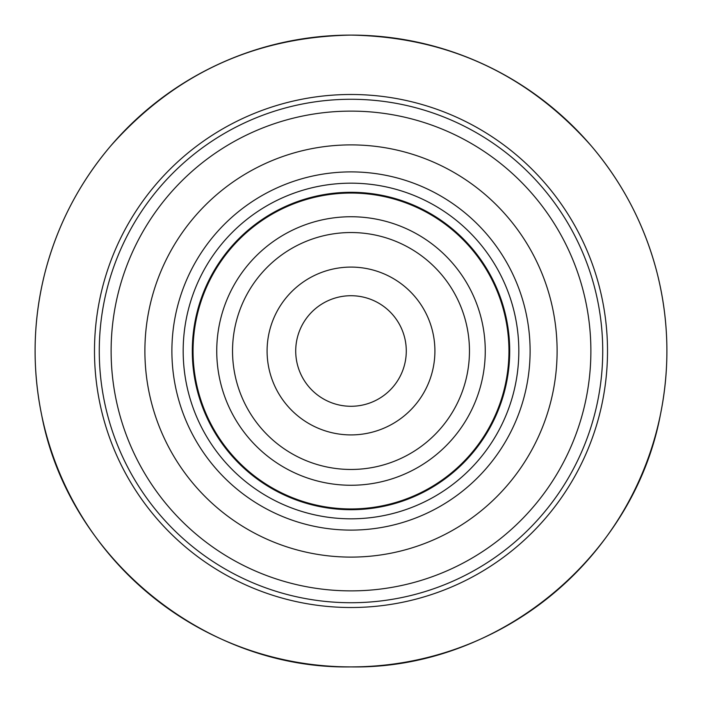<?xml version="1.0" encoding="UTF-8"?>
<svg xmlns="http://www.w3.org/2000/svg" width="702" height="702" viewBox="0 0 702 702"><rect width="100%" height="100%" fill="white"/><g stroke="black" fill="none" stroke-linecap="round" stroke-linejoin="round"><path stroke-width="1.05" d="M351 99.272A251.728 251.728 0 0 0 99.272 351A251.728 251.728 0 0 0 351 602.728A251.728 251.728 0 0 0 602.728 351A251.728 251.728 0 0 0 351 99.272M351 111.118A239.882 239.882 0 0 1 590.882 351A239.882 239.882 0 0 1 351 590.882A239.882 239.882 0 0 1 111.118 351A239.882 239.882 0 0 1 351 111.118M351 144.893A206.107 206.107 0 0 0 144.893 351A206.107 206.107 0 0 0 351 557.107A206.107 206.107 0 0 0 557.107 351A206.107 206.107 0 0 0 351 144.893M351 183.178A167.822 167.822 0 0 1 518.822 351A167.822 167.822 0 0 1 351 518.822A167.822 167.822 0 0 1 183.178 351A167.822 167.822 0 0 1 351 183.178M351 192.295A158.705 158.705 0 0 0 192.295 351A158.705 158.705 0 0 0 351 509.705A158.705 158.705 0 0 0 509.705 351A158.705 158.705 0 0 0 351 192.295M351 193.05A157.95 157.95 0 0 0 193.05 351A157.95 157.95 0 0 0 351 508.95A157.95 157.95 0 0 0 508.95 351A157.95 157.95 0 0 0 351 193.05M351 232.537A118.462 118.462 0 0 1 469.462 351A118.462 118.462 0 0 1 351 469.462A118.462 118.462 0 0 1 232.537 351A118.462 118.462 0 0 1 351 232.537M267.093 351A83.907 83.907 0 0 0 351 434.907A83.907 83.907 0 0 0 434.907 351A83.907 83.907 0 0 0 351 267.093A83.907 83.907 0 0 0 267.093 351M295.717 351A55.282 55.282 0 0 0 351 406.282A55.282 55.282 0 0 0 406.282 351A55.282 55.282 0 0 0 351 295.717A55.282 55.282 0 0 0 295.717 351M485.257 351A134.257 134.257 0 0 0 351 216.742A134.257 134.257 0 0 0 216.742 351A134.257 134.257 0 0 0 351 485.257A134.257 134.257 0 0 0 485.257 351M351 94.489A256.511 256.511 0 0 0 94.489 351A256.511 256.511 0 0 0 351 607.511A256.511 256.511 0 0 0 607.511 351A256.511 256.511 0 0 0 351 94.489M351 171.893A179.107 179.107 0 0 0 171.893 351A179.107 179.107 0 0 0 351 530.107A179.107 179.107 0 0 0 530.107 351A179.107 179.107 0 0 0 351 171.893M351 35.1A315.9 315.9 0 0 1 666.9 351A315.9 315.9 0 0 1 351 666.9C496.639 669.576 633.423 558.222 660.336 415.057C670.085 367.26 668.962 319.726 656.975 272.437C644.699 225.228 622.779 183.029 591.216 145.84C527.307 73.868 447.235 36.952 351 35.1A315.9 315.9 0 0 0 35.1 351A315.9 315.9 0 0 0 351 666.9C205.361 669.576 68.577 558.222 41.664 415.057C31.915 367.26 33.038 319.726 45.025 272.437C57.301 225.228 79.221 183.029 110.784 145.84C174.693 73.868 254.765 36.952 351 35.1C254.765 36.952 174.693 73.868 110.784 145.84C79.221 183.029 57.301 225.228 45.025 272.437C33.038 319.726 31.915 367.26 41.664 415.057C68.577 558.222 205.361 669.576 351 666.9C496.639 669.576 633.423 558.222 660.336 415.057C670.085 367.26 668.962 319.726 656.975 272.437C644.699 225.228 622.779 183.029 591.216 145.84C527.307 73.868 447.235 36.952 351 35.1"/></g></svg>
